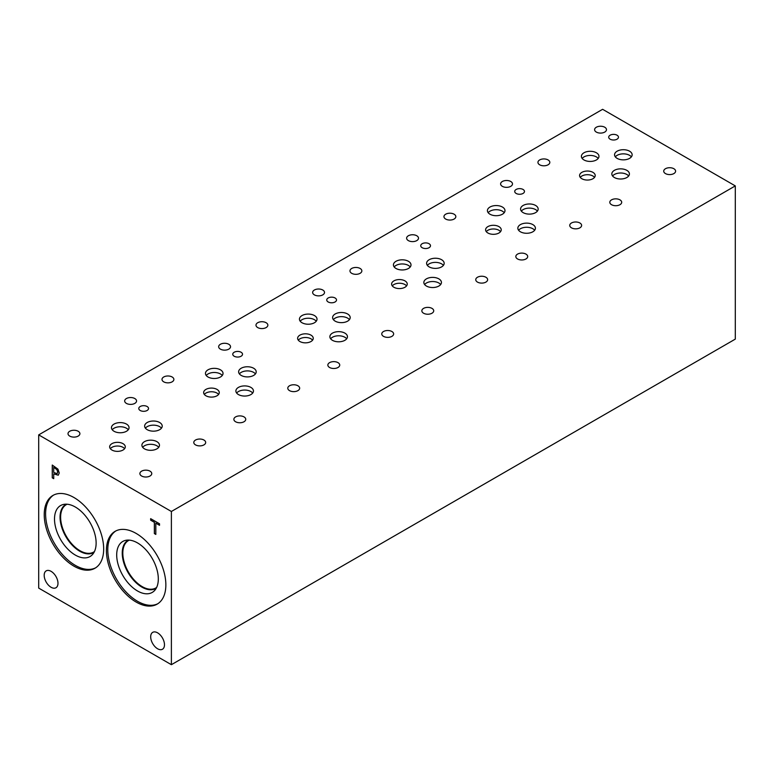 <?xml version="1.0" encoding="UTF-8"?>
<svg xmlns="http://www.w3.org/2000/svg" width="774" height="774" viewBox="0 0 774 774"><rect width="100%" height="100%" fill="white"/><g stroke="black" fill="none" stroke-linecap="round" stroke-linejoin="round"><path stroke-width="1.16" d="M171.383 511.479L171.383 664.692L38.7 588.095L38.7 434.882L171.383 511.479L735.3 185.905L602.617 109.308L38.7 434.882M53.725 467.37L53.725 472.459L57.092 473.63L57.721 472.101L56.918 469.692L53.803 467.322L56.986 469.654L57.789 472.063L57.16 473.591M57.934 469.121L59.25 472.933L58.282 475.207L53.725 473.911L53.725 478.661L52.255 477.819L52.255 465.048L57.934 469.121M52.255 477.819L52.332 465.087M53.725 478.584L52.332 477.781M53.725 473.911L58.282 475.207M136.137 533.421A42.028 24.265 60 0 1 163.595 570.457A42.028 24.265 60 0 1 157.151 604.136A42.028 24.265 60 0 1 115.123 579.871A42.028 24.265 60 0 1 115.123 531.332A42.028 24.265 60 0 1 136.137 533.421M73.946 497.518A42.028 24.265 60 0 1 101.413 534.553A42.028 24.265 60 0 1 94.97 568.232A42.028 24.265 60 0 1 52.932 543.967A42.028 24.265 60 0 1 52.932 495.437A42.028 24.265 60 0 1 73.946 497.518M44.186 575.324A9.762 5.631 60 0 1 46.208 570.854A9.762 5.631 60 0 1 55.96 576.485A9.762 5.631 60 0 1 55.96 587.756A9.762 5.631 60 0 1 48.443 585.144A9.762 5.631 60 0 1 44.186 575.324M150.688 636.809A9.762 5.631 60 0 1 152.71 632.348A9.762 5.631 60 0 1 162.463 637.979A9.762 5.631 60 0 1 162.463 649.241A9.762 5.631 60 0 1 154.945 646.629A9.762 5.631 60 0 1 150.688 636.809M155.826 534.418L154.355 533.567L154.355 522.315L150.649 520.167L150.649 518.657L159.531 523.795L159.531 525.304L155.826 523.156L155.826 534.418M155.826 534.341L154.423 533.528L154.423 522.276L150.717 520.128L150.717 518.696M155.826 523.156L159.531 525.217M171.383 664.692L735.3 339.118L735.3 185.905M95.637 567.826A42.028 24.265 60 0 1 54.306 543.174A42.028 24.265 60 0 1 53.629 495.06M75.32 507.018A29.431 16.989 60 0 1 93.702 530.393A29.431 16.989 60 0 1 92.561 554.455A29.431 16.989 60 0 1 60.604 539.536A29.431 16.989 60 0 1 63.661 504.406A29.431 16.989 60 0 1 75.32 507.018M94.089 552.249A27.767 16.031 60 0 1 93.577 552.568A27.767 16.031 60 0 1 65.809 536.537A27.767 16.031 60 0 1 65.809 504.464A27.767 16.031 60 0 1 66.341 504.184M93.586 552.568A27.767 16.031 60 0 1 65.809 536.537A27.767 16.031 60 0 1 65.809 504.464M94.447 551.552A27.371 15.799 60 0 1 93.673 552.056A27.371 15.799 60 0 1 66.293 536.256A27.371 15.799 60 0 1 66.293 504.648A27.371 15.799 60 0 1 67.125 504.222M157.828 603.72A42.028 24.265 60 0 1 116.487 579.078A42.028 24.265 60 0 1 115.819 530.964M137.511 542.913A29.431 16.989 60 0 1 155.884 566.287A29.431 16.989 60 0 1 154.742 590.359A29.431 16.989 60 0 1 122.795 575.44A29.431 16.989 60 0 1 125.843 540.31A29.431 16.989 60 0 1 137.511 542.913M156.28 588.153A27.767 16.031 60 0 1 155.768 588.472A27.767 16.031 60 0 1 127.991 572.441A27.767 16.031 60 0 1 127.991 540.368A27.767 16.031 60 0 1 128.523 540.088M155.768 588.472A27.767 16.031 60 0 1 128 572.431A27.767 16.031 60 0 1 128 540.368M156.638 587.456A27.371 15.799 60 0 1 155.855 587.959A27.371 15.799 60 0 1 128.484 572.16A27.371 15.799 60 0 1 128.484 540.552A27.371 15.799 60 0 1 129.306 540.126M241.091 352.247A4.876 2.815 180 0 1 242.523 354.24A4.876 2.815 180 0 1 237.637 357.056A4.876 2.815 180 0 1 232.761 354.24A4.876 2.815 180 0 1 235.77 351.638A4.876 2.815 180 0 1 241.091 352.247M429.057 243.723A4.876 2.815 180 0 1 430.489 245.716A4.876 2.815 180 0 1 425.613 248.531A4.876 2.815 180 0 1 420.737 245.716A4.876 2.815 180 0 1 423.746 243.113A4.876 2.815 180 0 1 429.057 243.723M523.05 189.456A4.876 2.815 180 0 1 524.472 191.449A4.876 2.815 180 0 1 519.596 194.264A4.876 2.815 180 0 1 514.72 191.449A4.876 2.815 180 0 1 517.729 188.846A4.876 2.815 180 0 1 523.05 189.456M335.074 297.98A4.876 2.815 180 0 1 336.506 299.973A4.876 2.815 180 0 1 331.63 302.789A4.876 2.815 180 0 1 326.744 299.973A4.876 2.815 180 0 1 329.763 297.371A4.876 2.815 180 0 1 335.074 297.98M147.108 406.505A4.876 2.815 180 0 1 148.531 408.498A4.876 2.815 180 0 1 143.654 411.313A4.876 2.815 180 0 1 138.778 408.498A4.876 2.815 180 0 1 141.787 405.895A4.876 2.815 180 0 1 147.108 406.505M218.597 394.43A7.817 4.518 0 0 0 216.981 393.086A7.817 4.518 0 0 0 204.317 394.43M216.981 389.399A7.817 4.518 180 0 1 219.274 392.592A7.817 4.518 180 0 1 211.457 397.101A7.817 4.518 180 0 1 203.639 392.592A7.817 4.518 180 0 1 208.467 388.422A7.817 4.518 180 0 1 216.981 389.399M406.563 285.906A7.817 4.518 0 0 0 404.957 284.561A7.817 4.518 0 0 0 392.292 285.906M404.957 280.875A7.817 4.518 180 0 1 407.25 284.068A7.817 4.518 180 0 1 399.432 288.576A7.817 4.518 180 0 1 391.605 284.068A7.817 4.518 180 0 1 396.433 279.898A7.817 4.518 180 0 1 404.957 280.875M594.538 177.381A7.817 4.518 0 0 0 592.932 176.037A7.817 4.518 0 0 0 580.258 177.381M592.932 172.35A7.817 4.518 180 0 1 595.216 175.543A7.817 4.518 180 0 1 587.398 180.052A7.817 4.518 180 0 1 579.581 175.543A7.817 4.518 180 0 1 584.409 171.373A7.817 4.518 180 0 1 592.932 172.35M500.555 231.649A7.817 4.518 0 0 0 498.94 230.294A7.817 4.518 0 0 0 486.275 231.649M498.94 226.618A7.817 4.518 180 0 1 501.233 229.801A7.817 4.518 180 0 1 493.415 234.319A7.817 4.518 180 0 1 485.598 229.801A7.817 4.518 180 0 1 490.426 225.631A7.817 4.518 180 0 1 498.94 226.618M312.58 340.173A7.817 4.518 0 0 0 310.974 338.818A7.817 4.518 0 0 0 298.309 340.173M310.974 335.132A7.817 4.518 180 0 1 313.257 338.325A7.817 4.518 180 0 1 305.44 342.843A7.817 4.518 180 0 1 297.622 338.325A7.817 4.518 180 0 1 302.45 334.155A7.817 4.518 180 0 1 310.974 335.132M124.604 448.697A7.817 4.518 0 0 0 122.998 447.343A7.817 4.518 0 0 0 110.334 448.697M122.998 443.657A7.817 4.518 180 0 1 125.291 446.85A7.817 4.518 180 0 1 117.474 451.368A7.817 4.518 180 0 1 109.656 446.85A7.817 4.518 180 0 1 114.475 442.68A7.817 4.518 180 0 1 122.998 443.657M158.709 447.314A8.785 5.07 0 0 0 156.899 445.795A8.785 5.07 0 0 0 142.668 447.314M156.899 441.654A8.785 5.07 180 0 1 159.473 445.243A8.785 5.07 180 0 1 150.688 450.323A8.785 5.07 180 0 1 141.903 445.243A8.785 5.07 180 0 1 147.321 440.561A8.785 5.07 180 0 1 156.899 441.654M222.264 375.487A8.785 5.07 0 0 0 220.455 373.968A8.785 5.07 0 0 0 206.223 375.487M220.455 369.827A8.785 5.07 180 0 1 223.028 373.416A8.785 5.07 180 0 1 214.243 378.486A8.785 5.07 180 0 1 205.458 373.416A8.785 5.07 180 0 1 210.876 368.724A8.785 5.07 180 0 1 220.455 369.827M255.439 373.9A8.785 5.07 0 0 0 253.63 372.391A8.785 5.07 0 0 0 239.389 373.9M253.63 368.24A8.785 5.07 180 0 1 256.204 371.83A8.785 5.07 180 0 1 247.419 376.909A8.785 5.07 180 0 1 238.624 371.83A8.785 5.07 180 0 1 244.052 367.147A8.785 5.07 180 0 1 253.63 368.24M346.684 338.789A8.785 5.07 0 0 0 344.875 337.271A8.785 5.07 0 0 0 330.633 338.789M344.875 333.13A8.785 5.07 180 0 1 347.449 336.719A8.785 5.07 180 0 1 338.654 341.798A8.785 5.07 180 0 1 329.869 336.719A8.785 5.07 180 0 1 335.297 332.036A8.785 5.07 180 0 1 344.875 333.13M410.239 266.962A8.785 5.07 0 0 0 408.43 265.443A8.785 5.07 0 0 0 394.189 266.962M408.43 261.302A8.785 5.07 180 0 1 411.004 264.892A8.785 5.07 180 0 1 402.219 269.962A8.785 5.07 180 0 1 393.424 264.892A8.785 5.07 180 0 1 398.852 260.199A8.785 5.07 180 0 1 408.43 261.302M443.405 265.376A8.785 5.07 0 0 0 441.596 263.866A8.785 5.07 0 0 0 427.364 265.376M441.596 259.716A8.785 5.07 180 0 1 444.17 263.305A8.785 5.07 180 0 1 435.385 268.385A8.785 5.07 180 0 1 426.6 263.305A8.785 5.07 180 0 1 432.027 258.622A8.785 5.07 180 0 1 441.596 259.716M534.65 230.265A8.785 5.07 0 0 0 532.841 228.756A8.785 5.07 0 0 0 518.609 230.265M532.841 224.605A8.785 5.07 180 0 1 535.414 228.195A8.785 5.07 180 0 1 526.63 233.274A8.785 5.07 180 0 1 517.845 228.195A8.785 5.07 180 0 1 523.263 223.512A8.785 5.07 180 0 1 532.841 224.605M598.205 158.438A8.785 5.07 0 0 0 596.396 156.919A8.785 5.07 0 0 0 582.164 158.438M596.396 152.778A8.785 5.07 180 0 1 598.97 156.367A8.785 5.07 180 0 1 590.185 161.437A8.785 5.07 180 0 1 581.4 156.367A8.785 5.07 180 0 1 586.827 151.675A8.785 5.07 180 0 1 596.396 152.778M631.381 156.851A8.785 5.07 0 0 0 629.572 155.342A8.785 5.07 0 0 0 615.34 156.851M629.572 151.191A8.785 5.07 180 0 1 632.145 154.781A8.785 5.07 180 0 1 623.36 159.86A8.785 5.07 180 0 1 614.566 154.781A8.785 5.07 180 0 1 619.993 150.098A8.785 5.07 180 0 1 629.572 151.191M628.633 176.008A8.785 5.07 0 0 0 626.834 174.489A8.785 5.07 0 0 0 612.592 176.008M626.834 170.348A8.785 5.07 180 0 1 629.407 173.937A8.785 5.07 180 0 1 620.613 179.007A8.785 5.07 180 0 1 611.828 173.937A8.785 5.07 180 0 1 617.255 169.245A8.785 5.07 180 0 1 626.834 170.348M537.398 211.118A8.785 5.07 0 0 0 535.589 209.599A8.785 5.07 0 0 0 521.347 211.118M535.589 205.458A8.785 5.07 180 0 1 538.162 209.048A8.785 5.07 180 0 1 529.368 214.117A8.785 5.07 180 0 1 520.583 209.048A8.785 5.07 180 0 1 526.01 204.355A8.785 5.07 180 0 1 535.589 205.458M504.222 212.695A8.785 5.07 0 0 0 502.413 211.186A8.785 5.07 0 0 0 488.181 212.695M502.413 207.035A8.785 5.07 180 0 1 504.987 210.625A8.785 5.07 180 0 1 496.202 215.704A8.785 5.07 180 0 1 487.417 210.625A8.785 5.07 180 0 1 492.835 205.942A8.785 5.07 180 0 1 502.413 207.035M440.667 284.532A8.785 5.07 0 0 0 438.858 283.013A8.785 5.07 0 0 0 424.626 284.532M438.858 278.872A8.785 5.07 180 0 1 441.432 282.462A8.785 5.07 180 0 1 432.647 287.531A8.785 5.07 180 0 1 423.852 282.462A8.785 5.07 180 0 1 429.28 277.769A8.785 5.07 180 0 1 438.858 278.872M349.422 319.643A8.785 5.07 0 0 0 347.613 318.124A8.785 5.07 0 0 0 333.381 319.643M347.613 313.983A8.785 5.07 180 0 1 350.187 317.572A8.785 5.07 180 0 1 341.402 322.642A8.785 5.07 180 0 1 332.617 317.572A8.785 5.07 180 0 1 338.035 312.88A8.785 5.07 180 0 1 347.613 313.983M316.247 321.22A8.785 5.07 0 0 0 314.447 319.71A8.785 5.07 0 0 0 300.206 321.22M314.447 315.56A8.785 5.07 180 0 1 317.021 319.149A8.785 5.07 180 0 1 308.226 324.229A8.785 5.07 180 0 1 299.441 319.149A8.785 5.07 180 0 1 304.869 314.467A8.785 5.07 180 0 1 314.447 315.56M252.692 393.057A8.785 5.07 0 0 0 250.882 391.538A8.785 5.07 0 0 0 236.65 393.057M250.882 387.397A8.785 5.07 180 0 1 253.456 390.986A8.785 5.07 180 0 1 244.671 396.056A8.785 5.07 180 0 1 235.886 390.986A8.785 5.07 180 0 1 241.314 386.294A8.785 5.07 180 0 1 250.882 387.397M161.447 428.167A8.785 5.07 0 0 0 159.647 426.648A8.785 5.07 0 0 0 145.406 428.167M159.647 422.507A8.785 5.07 180 0 1 162.221 426.097A8.785 5.07 180 0 1 153.426 431.166A8.785 5.07 180 0 1 144.641 426.097A8.785 5.07 180 0 1 150.069 421.404A8.785 5.07 180 0 1 159.647 422.507M128.281 429.744A8.785 5.07 0 0 0 126.472 428.235A8.785 5.07 0 0 0 112.24 429.744M126.472 424.084A8.785 5.07 180 0 1 129.045 427.674A8.785 5.07 180 0 1 120.26 432.753A8.785 5.07 180 0 1 111.466 427.674A8.785 5.07 180 0 1 116.893 422.991A8.785 5.07 180 0 1 126.472 424.084M617.033 135.198A4.876 2.815 180 0 1 618.465 137.192A4.876 2.815 180 0 1 613.579 140.007A4.876 2.815 180 0 1 608.703 137.192A4.876 2.815 180 0 1 611.712 134.589A4.876 2.815 180 0 1 617.033 135.198M78.155 431.253A5.94 3.435 180 0 1 79.896 433.682A5.94 3.435 180 0 1 73.946 437.107A5.94 3.435 180 0 1 68.006 433.682A5.94 3.435 180 0 1 71.672 430.508A5.94 3.435 180 0 1 78.155 431.253M203.939 440.038A5.94 3.435 180 0 1 205.681 442.457A5.94 3.435 180 0 1 199.74 445.892A5.94 3.435 180 0 1 193.79 442.457A5.94 3.435 180 0 1 197.467 439.293A5.94 3.435 180 0 1 203.939 440.038M172.138 376.986A5.94 3.435 180 0 1 173.879 379.415A5.94 3.435 180 0 1 167.939 382.849A5.94 3.435 180 0 1 161.998 379.415A5.94 3.435 180 0 1 165.665 376.241A5.94 3.435 180 0 1 172.138 376.986M297.922 385.771A5.94 3.435 180 0 1 299.664 388.2A5.94 3.435 180 0 1 293.723 391.634A5.94 3.435 180 0 1 287.783 388.2A5.94 3.435 180 0 1 291.45 385.026A5.94 3.435 180 0 1 297.922 385.771M266.121 322.729A5.94 3.435 180 0 1 267.862 325.157A5.94 3.435 180 0 1 261.922 328.582A5.94 3.435 180 0 1 255.981 325.157A5.94 3.435 180 0 1 259.648 321.984A5.94 3.435 180 0 1 266.121 322.729M391.905 331.514A5.94 3.435 180 0 1 393.647 333.933A5.94 3.435 180 0 1 387.706 337.367A5.94 3.435 180 0 1 381.766 333.933A5.94 3.435 180 0 1 385.433 330.769A5.94 3.435 180 0 1 391.905 331.514M360.113 268.462A5.94 3.435 180 0 1 361.845 270.89A5.94 3.435 180 0 1 355.905 274.325A5.94 3.435 180 0 1 349.964 270.89A5.94 3.435 180 0 1 353.631 267.717A5.94 3.435 180 0 1 360.113 268.462M485.898 277.247A5.94 3.435 180 0 1 487.639 279.675A5.94 3.435 180 0 1 481.689 283.11A5.94 3.435 180 0 1 475.749 279.675A5.94 3.435 180 0 1 479.416 276.502A5.94 3.435 180 0 1 485.898 277.247M454.096 214.205A5.94 3.435 180 0 1 455.838 216.633A5.94 3.435 180 0 1 449.897 220.058A5.94 3.435 180 0 1 443.947 216.633A5.94 3.435 180 0 1 447.624 213.46A5.94 3.435 180 0 1 454.096 214.205M579.881 222.989A5.94 3.435 180 0 1 581.622 225.408A5.94 3.435 180 0 1 575.682 228.843A5.94 3.435 180 0 1 569.741 225.408A5.94 3.435 180 0 1 573.408 222.244A5.94 3.435 180 0 1 579.881 222.989M548.079 159.937A5.94 3.435 180 0 1 549.821 162.366A5.94 3.435 180 0 1 543.88 165.8A5.94 3.435 180 0 1 537.94 162.366A5.94 3.435 180 0 1 541.606 159.192A5.94 3.435 180 0 1 548.079 159.937M673.864 168.722A5.94 3.435 180 0 1 675.605 171.151A5.94 3.435 180 0 1 669.665 174.585A5.94 3.435 180 0 1 663.724 171.151A5.94 3.435 180 0 1 667.391 167.977A5.94 3.435 180 0 1 673.864 168.722M619.955 199.856A5.94 3.435 180 0 1 621.696 202.275A5.94 3.435 180 0 1 615.746 205.71A5.94 3.435 180 0 1 609.806 202.275A5.94 3.435 180 0 1 613.472 199.112A5.94 3.435 180 0 1 619.955 199.856M604.736 127.226A5.94 3.435 180 0 1 606.477 129.655A5.94 3.435 180 0 1 600.537 133.089A5.94 3.435 180 0 1 594.596 129.655A5.94 3.435 180 0 1 598.263 126.491A5.94 3.435 180 0 1 604.736 127.226M525.962 254.114A5.94 3.435 180 0 1 527.704 256.542A5.94 3.435 180 0 1 521.763 259.967A5.94 3.435 180 0 1 515.823 256.542A5.94 3.435 180 0 1 519.489 253.369A5.94 3.435 180 0 1 525.962 254.114M510.753 181.493A5.94 3.435 180 0 1 512.494 183.922A5.94 3.435 180 0 1 506.554 187.347A5.94 3.435 180 0 1 500.604 183.922A5.94 3.435 180 0 1 504.28 180.748A5.94 3.435 180 0 1 510.753 181.493M431.979 308.381A5.94 3.435 180 0 1 433.721 310.8A5.94 3.435 180 0 1 427.78 314.234A5.94 3.435 180 0 1 421.84 310.8A5.94 3.435 180 0 1 425.507 307.636A5.94 3.435 180 0 1 431.979 308.381M416.77 235.751A5.94 3.435 180 0 1 418.502 238.179A5.94 3.435 180 0 1 412.561 241.614A5.94 3.435 180 0 1 406.621 238.179A5.94 3.435 180 0 1 410.288 235.015A5.94 3.435 180 0 1 416.77 235.751M337.996 362.638A5.94 3.435 180 0 1 339.738 365.067A5.94 3.435 180 0 1 333.797 368.492A5.94 3.435 180 0 1 327.847 365.067A5.94 3.435 180 0 1 331.524 361.893A5.94 3.435 180 0 1 337.996 362.638M322.777 290.018A5.94 3.435 180 0 1 324.519 292.446A5.94 3.435 180 0 1 318.578 295.871A5.94 3.435 180 0 1 312.638 292.446A5.94 3.435 180 0 1 316.305 289.273A5.94 3.435 180 0 1 322.777 290.018M244.013 416.896A5.94 3.435 180 0 1 245.745 419.324A5.94 3.435 180 0 1 239.805 422.759A5.94 3.435 180 0 1 233.864 419.324A5.94 3.435 180 0 1 237.531 416.16A5.94 3.435 180 0 1 244.013 416.896M228.794 344.275A5.94 3.435 180 0 1 230.536 346.704A5.94 3.435 180 0 1 224.595 350.138A5.94 3.435 180 0 1 218.655 346.704A5.94 3.435 180 0 1 222.322 343.53A5.94 3.435 180 0 1 228.794 344.275M150.021 471.163A5.94 3.435 180 0 1 151.762 473.591A5.94 3.435 180 0 1 145.822 477.016A5.94 3.435 180 0 1 139.881 473.591A5.94 3.435 180 0 1 143.548 470.418A5.94 3.435 180 0 1 150.021 471.163M134.811 398.542A5.94 3.435 180 0 1 136.553 400.971A5.94 3.435 180 0 1 130.603 404.396A5.94 3.435 180 0 1 124.662 400.971A5.94 3.435 180 0 1 128.329 397.797A5.94 3.435 180 0 1 134.811 398.542"/></g></svg>
